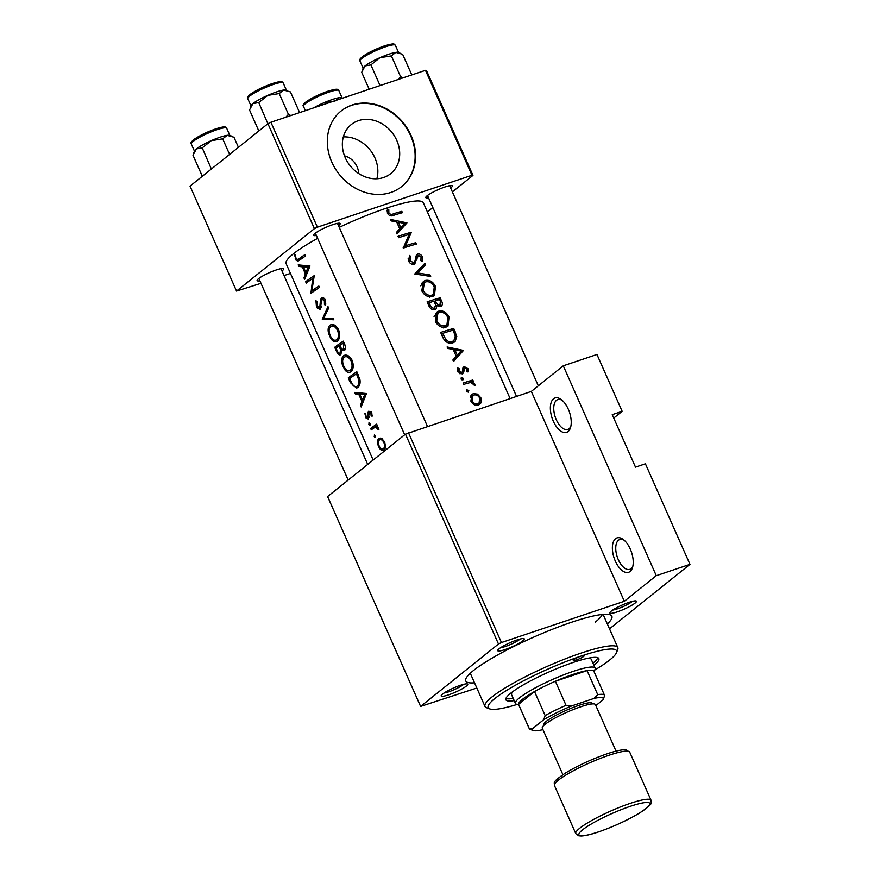 <?xml version="1.0" encoding="UTF-8"?>
<svg xmlns="http://www.w3.org/2000/svg" width="880" height="880" viewBox="0 0 880 880"><rect width="100%" height="100%" fill="white"/><g stroke="black" fill="none" stroke-linecap="round" stroke-linejoin="round"><path stroke-width="1.32" d="M568.062 431.585A18.161 9.163 71.4 0 1 553.311 421.19A18.161 9.163 71.4 0 1 553.531 398.783A18.161 9.163 71.4 0 1 561.187 399.509A18.161 9.163 71.4 0 1 570.57 427.449A18.161 9.163 71.4 0 1 568.062 431.585M562.188 400.323A15.741 7.942 -108.6 0 0 557.777 399.597A15.741 7.942 -108.6 0 0 556.49 400.312A15.741 7.942 -108.6 0 0 555.742 418.396A15.741 7.942 -108.6 0 0 567.798 429.44A15.741 7.942 -108.6 0 0 569.085 428.725A15.741 7.942 -108.6 0 0 570.878 426.195M630.069 571.494A18.161 9.163 71.4 0 1 615.318 561.099A18.161 9.163 71.4 0 1 615.538 538.703A18.161 9.163 71.4 0 1 623.183 539.418A18.161 9.163 71.4 0 1 632.566 567.358A18.161 9.163 71.4 0 1 630.069 571.494M624.184 540.232A15.741 7.942 -108.6 0 0 619.773 539.517A15.741 7.942 -108.6 0 0 618.486 540.221A15.741 7.942 -108.6 0 0 617.749 558.316A15.741 7.942 -108.6 0 0 629.794 569.349A15.741 7.942 -108.6 0 0 631.081 568.645A15.741 7.942 -108.6 0 0 632.874 566.115M635.041 603.119A14.531 2.288 -23.9 0 1 619.487 611.083A14.531 2.288 -23.9 0 1 609.884 612.59A14.531 2.288 -23.9 0 1 611.259 611.105A14.531 2.288 -23.9 0 1 624.723 603.966A14.531 2.288 -23.9 0 1 636.108 600.974A14.531 2.288 -23.9 0 1 635.041 603.119M612.667 610.082A12.111 1.903 156.1 0 0 622.589 606.826A12.111 1.903 156.1 0 0 632.082 601.601A12.111 1.903 156.1 0 0 632.39 601.348M466.367 686.081A14.531 2.288 -23.9 0 1 450.813 694.045A14.531 2.288 -23.9 0 1 441.21 695.552A14.531 2.288 -23.9 0 1 442.585 694.067A14.531 2.288 -23.9 0 1 456.049 686.928A14.531 2.288 -23.9 0 1 467.434 683.936A14.531 2.288 -23.9 0 1 466.367 686.081M443.993 693.044A12.111 1.903 156.1 0 0 453.915 689.788A12.111 1.903 156.1 0 0 463.408 684.563A12.111 1.903 156.1 0 0 463.716 684.31M522.874 640.794A14.531 2.288 -23.9 0 1 507.32 648.758A14.531 2.288 -23.9 0 1 497.717 650.265A14.531 2.288 -23.9 0 1 499.092 648.78A14.531 2.288 -23.9 0 1 512.556 641.63A14.531 2.288 -23.9 0 1 523.952 638.638A14.531 2.288 -23.9 0 1 522.874 640.794M500.5 647.757A12.111 1.903 156.1 0 0 510.422 644.501A12.111 1.903 156.1 0 0 519.926 639.265A12.111 1.903 156.1 0 0 520.223 639.012M316.36 235.477A14.531 2.288 -23.9 0 1 313.654 234.894A14.531 2.288 -23.9 0 1 315.029 233.409A14.531 2.288 -23.9 0 1 328.493 226.259A14.531 2.288 -23.9 0 1 339.878 223.278A14.531 2.288 -23.9 0 1 338.811 225.423A14.531 2.288 -23.9 0 1 338.492 225.665M259.853 280.764A14.531 2.288 -23.9 0 1 257.147 280.181A14.531 2.288 -23.9 0 1 258.522 278.696A14.531 2.288 -23.9 0 1 271.986 271.557A14.531 2.288 -23.9 0 1 283.371 268.565A14.531 2.288 -23.9 0 1 282.293 270.71A14.531 2.288 -23.9 0 1 281.985 270.952M428.527 197.802A14.531 2.288 -23.9 0 1 425.821 197.219A14.531 2.288 -23.9 0 1 427.196 195.734A14.531 2.288 -23.9 0 1 440.66 188.595A14.531 2.288 -23.9 0 1 452.045 185.603A14.531 2.288 -23.9 0 1 450.967 187.748A14.531 2.288 -23.9 0 1 450.659 187.99M474.518 682.803A79.904 12.551 -23.9 0 1 465.883 678.722A79.904 12.551 -23.9 0 1 473.418 670.56A79.904 12.551 -23.9 0 1 547.481 631.257A79.904 12.551 -23.9 0 1 610.115 614.812A79.904 12.551 -23.9 0 1 607.343 623.942M343.343 136.906A31.471 26.719 -128.7 0 1 374.946 157.927A31.471 26.719 -128.7 0 1 376.871 178.75M358.633 173.481A16.951 14.388 51.3 0 0 357.071 166.716A16.951 14.388 51.3 0 0 344.498 155.859M396.792 140.415A31.471 26.719 51.3 0 0 351.34 124.509A31.471 26.719 51.3 0 0 345.268 157.718A31.471 26.719 51.3 0 0 390.72 173.635A31.471 26.719 51.3 0 0 396.792 140.415M411.059 135.443A48.422 41.107 51.3 0 0 341.143 110.968A48.422 41.107 51.3 0 0 331.793 162.063A48.422 41.107 51.3 0 0 401.709 186.538A48.422 41.107 51.3 0 0 411.059 135.443M401.511 186.692A48.422 41.107 51.3 0 0 410.663 135.762A48.422 41.107 51.3 0 0 340.945 111.122M391.248 220.946L396.638 221.848L399.718 228.778L396.352 232.474L397.012 233.97L406.956 222.882L390.577 219.45L391.248 220.946M414.282 264.253L418.517 255.376L421.091 257.18L420.816 260.623L422.136 261.635L422.422 256.982C421.3 254.716 419.771 253.737 417.857 254.023L416.295 255.453L414.755 261.91L413.688 262.878L410.047 260.634L410.828 256.531L409.574 255.453L408.628 261.107C409.97 263.637 411.851 264.682 414.282 264.253L415.107 263.813M414.755 261.91L412.016 264.22M416.46 255.145L417.076 254.419M415.811 257.411L418.517 255.376M424.864 263.296L414.755 273.988L430.694 276.441L430.045 274.978L417.615 272.932L425.524 264.77L424.864 263.296M438.823 311.08L436.876 312.081L435.358 321.42C437.998 326.15 441.551 328.064 446.017 327.14L447.975 326.139L449.042 317.075C446.534 312.246 443.124 310.255 438.823 311.08L435.468 313.764M453.728 328.438A75.064 11.792 156.1 0 0 440.66 332.453L442.761 337.194C445.027 342.067 448.371 343.959 452.793 342.892L455.026 341.748L456.808 336.501L453.728 328.438L450.736 330.836M461.164 377.894L461.131 379.115L462.847 380.006L463.419 378.345L461.384 377.63M457.754 367.961L457.809 371.613L462.154 373.934L463.452 372.922L464.904 367.928L466.818 368.995L466.675 371.228L467.896 371.921L467.962 368.665L464.244 366.575L463.001 367.532L462.275 371.899L461.494 372.581L459.019 371.129L459.085 368.566L457.754 367.961M462.275 371.899L459.976 373.802M462.968 367.598L464.244 366.575L463.001 367.532M462.528 369.919L464.904 367.928M447.755 348.469L453.156 349.371L456.225 356.312L452.87 359.997L453.53 361.493L463.474 350.416L447.095 346.973L447.755 348.469M387.387 209.033L387.431 213.257C389.147 215.875 391.259 216.546 393.789 215.259A75.064 11.792 -23.9 0 1 402.435 212.685L401.83 211.31A75.064 11.792 156.1 0 0 393.316 213.84C391.655 214.786 390.181 214.456 388.883 212.861L388.795 209.495L387.387 209.033M472.802 380.006A75.064 11.792 156.1 0 0 463.089 383.075L463.694 384.45A75.064 11.792 -23.9 0 1 467.06 383.339L470.503 382.536L474.991 385.352L474.782 384.065L472.032 381.788A75.064 11.792 -23.9 0 1 473.407 381.381L472.802 380.006L469.491 382.668M473.418 393.624L471.999 394.372L470.866 401.093C472.725 404.503 475.288 405.878 478.544 405.207L481.272 402.622L480.92 397.914L477.488 394.119L473.418 393.624L470.954 395.593M466.554 390.06L466.521 391.27L468.237 392.161L468.809 390.511L466.774 389.796M440.561 306.548C442.596 305.558 442.904 303.644 441.496 300.817L440.165 297.836A75.064 11.792 156.1 0 0 427.097 301.851L428.934 305.987C430.287 308.847 432.3 310.057 434.973 309.606L436.007 309.056L437.041 305.602L441.441 306.108M425.26 280.467L423.313 281.479L421.795 290.807C424.435 295.548 427.988 297.451 432.454 296.538L434.412 295.526L435.479 286.462C432.971 281.644 429.561 279.642 425.26 280.467L421.905 283.151M411.136 232.298A75.064 11.792 156.1 0 0 398.057 236.324L398.662 237.699A75.064 11.792 -23.9 0 1 409.068 234.432L403.271 248.094A75.064 11.792 -23.9 0 1 416.35 244.079L415.734 242.704A75.064 11.792 156.1 0 0 405.581 245.751L411.257 232.595L408.144 234.696M510.103 398.541L423.368 202.818A75.064 11.792 156.1 0 0 339.24 227.348M317.636 238.348A75.064 11.792 156.1 0 0 293.315 253.858A75.064 11.792 156.1 0 0 286.121 263.637L373.153 460.042M294.404 254.375L296.175 260.315L298.001 261.096L299.42 260.271A75.064 11.792 -23.9 0 1 305.558 256.003L304.953 254.628A75.064 11.792 156.1 0 0 298.892 258.83L297.704 259.545L295.977 258.214L295.328 254.738L294.404 254.375M309.991 266.013L298.199 264.891L298.859 266.387L302.291 266.86L305.371 273.801L303.974 277.915L304.634 279.4L309.991 266.013M314.248 275.627A75.064 11.792 156.1 0 0 305.679 281.765L306.284 283.129A75.064 11.792 -23.9 0 1 312.741 278.41L310.893 293.535A75.064 11.792 -23.9 0 1 319.462 287.397L318.857 286.022A75.064 11.792 156.1 0 0 311.839 290.939L314.248 275.627M322.157 299.332L324.379 300.751L324.456 304.568L325.6 305.415L325.49 300.212C324.346 298.001 323.026 297.253 321.508 297.979L320.474 299.805L319.748 308.011L317.152 305.987L316.91 301.664L315.953 300.674L316.426 306.57L317.438 308.308L320.353 309.397L321.398 301.158L322.157 299.332L324.368 298.551M321.266 307.505L319.517 308.132L321.255 307.549M327.987 306.625L322.278 319.231L333.817 319.77L333.157 318.296L323.873 318.12L328.636 308.099L327.987 306.625M332.046 324.478L330.044 325.16C328.13 326.788 327.646 329.571 328.614 333.52L330.913 338.701C333.025 341.682 335.126 342.518 337.216 341.209C339.944 338.767 340.395 334.928 338.547 329.703C335.951 325.061 333.113 323.543 330.044 325.16L331.001 324.665M336.281 341.704L337.216 341.209M343.288 341.154A75.064 11.792 156.1 0 0 334.708 347.292L336.545 351.428C337.832 354.31 339.251 355.399 340.824 354.684L341.638 350.196L344.344 350.625C345.873 349.118 345.961 346.951 344.608 344.135L343.288 341.154M345.609 355.091L343.607 355.762C341.693 357.39 341.209 360.173 342.177 364.133L344.476 369.303C346.588 372.284 348.689 373.131 350.779 371.822C353.507 369.369 353.958 365.53 352.11 360.305C349.514 355.663 346.676 354.156 343.607 355.762L344.564 355.267M349.844 372.306L350.779 371.822M356.851 371.756A75.064 11.792 156.1 0 0 348.271 377.894L350.372 382.635L356.609 388.135L357.621 387.596C359.612 386.243 360.404 383.691 360.008 379.951L356.851 371.756M366.498 393.536L354.706 392.414L355.377 393.91L358.809 394.394L361.878 401.324L360.481 405.438L361.141 406.934L366.498 393.536M369.424 412.489L370.942 413.325L371.107 415.734L372.086 416.273L371.767 412.753L368.786 411.136L368.049 412.335L367.862 417.791L366.113 416.493L365.706 413.831L364.804 413.314L366.124 418.176L368.5 419.144L369.017 413.27L371.239 411.84M369.215 417.34L367.686 417.879L369.215 417.373M369.138 422.73L368.83 424.556L369.985 425.37L370.04 423.621L369.006 422.741M369.226 425.172L369.985 425.37M376.651 424.138A75.064 11.792 156.1 0 0 370.711 428.516L371.316 429.88A75.064 11.792 -23.9 0 1 373.131 428.483L375.276 427.218L378.895 429.506L378.598 428.153L376.277 426.184A75.064 11.792 -23.9 0 1 377.267 425.513L376.651 424.138M377.212 426.558L375.1 427.273L377.223 426.569M374.528 434.885L374.22 436.722L375.375 437.536L375.43 435.776L374.396 434.907M374.616 437.338L375.375 437.536M380.215 438.108L378.84 438.57C377.465 439.791 377.168 441.892 377.949 444.851L379.379 448.085C380.93 450.384 382.47 451.077 383.977 450.142L385.517 447.018L384.736 442.013L381.733 438.515L379.511 438.218M383.361 450.472L383.977 450.142M613.745 418.055L622.149 411.323L612.238 414.656L635.492 467.126L645.403 463.793L689.964 564.355L609.51 628.837M408.452 432.674L501.457 642.543L498.476 644.006L405.482 434.137L531.322 391.413L563.277 365.805L596.959 354.486L622.149 411.323M501.457 642.543L624.327 601.282L531.322 391.413M267.916 123.706L270.897 122.243L317.394 227.172L314.413 228.646L267.916 123.706L190.036 186.12L236.533 291.06L260.975 283.316M284.031 275.572L290.455 273.416M317.394 227.172L471.966 175.263L425.469 70.323L426.448 70.466L472.945 175.395L452.386 191.884M432.839 207.548L427.394 211.904M270.897 122.243L425.469 70.323M314.413 228.646L236.533 291.06M472.945 175.395L471.966 175.263M498.476 644.006L420.607 706.42L476.828 688.006M405.482 434.137L327.602 496.551L420.607 706.42M563.277 365.805L656.271 575.674L689.964 564.355M656.271 575.674L624.327 601.282M595.353 622.072A72.633 11.418 156.1 0 0 602.272 614.46M296.087 258.423L295.218 258.72M361.757 405.009L360.481 405.438M363.308 400.84L361.878 401.324M362.12 393.272L358.809 394.394M358.347 392.909L355.377 393.91M364.617 394.9L362.395 399.993L359.975 394.515L366.278 394.339M363.88 399.487L362.395 399.993M363.396 393.371L359.975 394.515M372.174 415.382L371.107 415.734M371.866 413.017L370.942 413.325M371.261 411.873L369.787 412.368M366.278 416.812L365.508 417.065M369.204 416.68L368.236 416.999M369.017 414.546L368.082 414.865M370.832 411.4L368.049 412.335M370.205 424.105L368.83 424.556M376.937 426.415L370.711 428.516M378.818 428.923L377.85 429.253M378.587 428.153L377.652 428.461M398.838 213.708L401.83 211.31M387.013 210.925L388.795 209.495M387.277 212.872L388.63 211.783M387.706 213.796L388.883 212.861M379.324 446.292L378.576 446.545M384.835 442.266L383.9 442.574C384.912 445.39 384.725 447.458 383.361 448.778L385.242 448.239M385.275 448.129L383.361 448.778C381.865 449.57 380.49 448.657 379.203 446.028C378.092 443.267 378.169 441.232 379.445 439.945L382.338 438.878M379.445 439.945C381.029 439.12 382.514 440 383.9 442.574M375.595 436.271L374.22 436.722M352.638 376.431L348.271 377.894M359.414 385.418L357.016 386.221C355.575 387.288 354.079 386.782 352.517 384.67L349.613 378.686A75.064 11.792 -23.9 0 1 356.433 373.813L358.721 379.775C359.227 382.888 358.666 385.033 357.016 386.221L359.326 385.594M357.588 373.428L356.433 373.813M359.887 379.379L358.721 379.775M344.014 366.586L343.156 366.883M352.264 360.668L351.109 361.053C352.627 365.277 352.319 368.412 350.163 370.447L352.396 369.831M352.473 369.677L350.163 370.447C347.842 371.635 345.741 370.227 343.849 366.245C342.166 362.142 342.287 359.106 344.212 357.137L348.084 355.696M344.212 357.137C346.709 355.883 349.008 357.192 351.109 361.053M339.988 345.51L334.708 347.292M345.444 348.909L341.638 350.196M337.436 351.131L336.545 351.428M344.025 342.815L342.87 343.211L343.695 345.07L343.431 349.404L345.488 348.711M344.839 344.685L343.695 345.07M345.499 348.656L343.717 349.261C342.276 349.602 341.132 348.579 340.285 346.181L339.878 345.257A75.064 11.792 -23.9 0 1 342.87 343.211M340.01 345.543L338.987 345.884L340.56 349.734L339.966 353.43L341.803 352.825M342.221 349.173L340.56 349.734M341.803 352.77L340.219 353.309C338.91 353.573 337.81 352.484 336.919 350.042L336.05 348.084A75.064 11.792 -23.9 0 1 338.987 345.884M330.451 335.984L329.593 336.27M338.701 330.066L337.546 330.451C339.064 334.675 338.756 337.799 336.611 339.834L338.833 339.229M338.91 339.064L336.611 339.834C334.279 341.022 332.178 339.625 330.286 335.643C328.603 331.529 328.724 328.493 330.649 326.524L334.521 325.083M330.649 326.524C333.146 325.27 335.445 326.579 337.546 330.451M325.358 318.197L322.278 319.231M325.952 318.23L322.366 319.429M317.284 306.284L316.426 306.57M321.387 306.515L320.287 306.878M324.335 298.507L320.474 299.805M325.908 304.084L324.456 304.568M325.545 300.355L324.379 300.751M310.046 280.291L305.679 281.765M316.536 289.366L311.839 290.939M311.685 292.908L310.75 293.216M313.907 278.014L312.741 278.41M305.25 277.486L303.974 277.915M306.801 273.317L305.371 273.801M305.613 265.749L302.291 266.86M301.829 265.386L298.859 266.387M308.099 267.377L305.888 272.459L303.457 266.992L309.771 266.816M307.362 271.964L305.888 272.459M306.889 265.837L303.457 266.992M459.492 352.671L463.386 350.218M460.185 352.77L463.474 350.416M460.273 352.968L453.178 360.712M460.999 350.977L457.27 355.157L454.85 349.69L460.999 350.977M456.126 356.07L457.27 355.157M453.695 350.603L454.85 349.69M466.961 369.468L467.962 368.665M457.391 369.93L459.085 368.566M457.985 371.965L459.019 371.129M461.659 379.764L463.419 378.345M471.064 382.569L472.032 381.788M473.726 384.912L474.782 384.065M476.344 395.032L477.488 394.119M479.952 398.695L480.92 397.914M477.961 404.107L477.653 405.394M477.84 405.372L481.272 402.622M470.536 396.506L471.79 396.495M479.776 398.255L479.006 403.271L477.928 403.832C475.464 404.349 473.528 403.293 472.109 400.675L472.956 395.56L474.012 394.999C476.443 394.526 478.368 395.604 479.776 398.255M476.047 405.339L477.928 403.832M471.064 401.5L472.109 400.675M467.049 391.93L468.809 390.511M441.375 334.07L442.09 333.839M455.4 337.634L456.808 336.501M453.53 340.934L452.892 342.859M442.684 333.355A75.064 11.792 -23.9 0 1 453.079 330.165L455.29 336.039L453.882 340.659L452.188 341.517C449.9 342.254 447.755 341.539 445.753 339.372L442.684 333.355L441.485 334.323M450.065 343.222L452.188 341.517M444.554 340.329L445.753 339.372M435.325 314.028L437.283 313.731M447.997 317.911L449.042 317.075M446.611 325.237L445.896 327.173M447.81 317.482L446.93 324.984L445.401 325.765C441.749 326.48 438.867 324.852 436.755 320.892L437.888 313.247L439.428 312.444C442.959 311.817 445.753 313.489 447.81 317.482M443.333 327.437L445.401 325.765M435.567 321.838L436.755 320.892M427.812 303.468L428.527 303.226M434.181 301.334L435.105 301.015M437.173 300.234L440.165 297.836M439.109 305.998L439.131 306.636M435.688 306.691L437.041 305.602M439.516 299.552L440.341 301.422L439.923 305.184C438.009 305.195 436.645 304.018 435.853 301.664L435.446 300.751A75.064 11.792 -23.9 0 1 439.516 299.552M438.515 306.482L440.462 304.92L438.372 306.438M434.731 302.566L435.853 301.664M434.324 301.642L435.446 300.751M434.104 301.158L435.622 304.975L434.357 308.231C432.245 308.297 430.793 307.12 429.99 304.711L429.121 302.753A75.064 11.792 -23.9 0 1 434.104 301.158M432.806 309.65L434.984 307.901L432.652 309.606M428.791 305.668L429.99 304.711M427.922 303.71L429.121 302.753M421.762 283.415L423.72 283.129M434.434 287.309L435.479 286.462M433.048 294.635L432.333 296.571M434.258 286.88L433.367 294.371L431.838 295.163C428.186 295.867 425.304 294.239 423.192 290.279L424.325 282.645L425.876 281.842C429.396 281.204 432.19 282.887 434.258 286.88M429.77 296.824L431.838 295.163M422.004 291.236L423.192 290.279M421.905 266.387L422.323 267.333L425.524 264.77M422.323 267.333L415.646 274.087M416.108 274.142L417.615 272.932M428.703 276.045L430.045 274.978M408.166 258.665L410.828 256.531M408.87 261.58L410.047 260.634M415.932 256.696L416.515 256.85M421.322 257.862L422.422 256.982M415.69 258.181L417.318 256.872M415.206 260.711L416.944 259.314M412.951 263.604L412.742 264.385M408.903 234.476L411.257 232.595M403.183 247.676L405.581 245.751M412.742 245.102L415.734 242.704M402.985 225.148L406.868 222.684M403.678 225.247L406.956 222.882M403.766 225.445L396.671 233.189M404.492 223.454L400.763 227.634L398.332 222.167L404.492 223.454M399.608 228.547L400.763 227.634M397.188 223.08L398.332 222.167M594.781 670.01A70.213 11.033 156.1 0 0 616.462 652.718A70.213 11.033 156.1 0 0 581.328 655.996A6.05 0.946 156.1 0 0 575.762 658.449A6.05 0.946 156.1 0 0 573.298 660.451A6.05 0.946 156.1 0 0 576.334 660A6.05 0.946 156.1 0 0 581.9 657.536A6.05 0.946 156.1 0 0 584.364 655.545A6.05 0.946 156.1 0 0 581.328 655.996A70.213 11.033 156.1 0 0 512.578 686.851A70.213 11.033 156.1 0 0 489.709 708.895A70.213 11.033 156.1 0 0 517.077 704.451M593.89 665.302A50.842 7.986 156.1 0 0 598.862 658.603A50.842 7.986 156.1 0 0 573.342 662.398A50.842 7.986 156.1 0 0 526.57 683.034A50.842 7.986 156.1 0 0 505.89 699.798A50.842 7.986 156.1 0 0 514.195 700.623M505.923 698.478A50.842 7.986 156.1 0 0 513.227 698.434M489.709 708.895L486.574 707.729A72.633 11.418 -23.9 0 1 484.99 706.442A72.633 11.418 -23.9 0 1 514.547 682.495A72.633 11.418 -23.9 0 1 581.361 653.004A72.633 11.418 -23.9 0 1 617.815 647.581A72.633 11.418 -23.9 0 1 617.705 649.616L616.462 652.718M518.826 705.089L516.384 704.187A43.582 6.853 -23.9 0 1 515.438 703.417L511.555 694.672A43.582 6.853 -23.9 0 1 513.018 691.46M587.884 658.284A43.582 6.853 -23.9 0 1 591.25 659.351L595.122 668.096A43.582 6.853 -23.9 0 1 595.056 669.317L594.088 671.737M592.922 663.124A50.842 7.986 156.1 0 0 597.85 657.734M334.873 101.178L339.295 97.658A19.371 3.047 156.1 0 0 332.431 99.462L332.431 99.462A19.371 3.047 156.1 0 0 323.433 102.982L333.696 101.145M339.295 97.658L341.737 97.669A19.371 3.047 -23.9 0 0 339.295 97.658M318.131 106.37L323.433 102.982A19.371 3.047 156.1 0 0 313.621 107.888M399.872 52.987L398.244 52.382A19.371 3.047 -23.9 0 0 395.802 52.371A19.371 3.047 156.1 0 0 388.949 54.175A19.371 3.047 -23.9 0 1 388.949 54.175A19.371 3.047 156.1 0 0 379.94 57.695L391.38 55.891L395.802 52.371L402.622 54.263L411.785 74.921M403.04 77.858L400.609 76.714L391.38 55.891M400.609 76.714L397.947 79.574M370.909 64.911L379.94 57.695A19.371 3.047 156.1 0 0 365.101 65.901L370.909 64.911L380.061 85.569M369.182 89.232L361.68 72.303L365.101 65.901A19.371 3.047 156.1 0 0 363.275 67.881L362.527 69.751M290.873 115.533L288.442 114.378L285.78 117.238M258.742 130.801L249.524 109.978L252.934 103.576L258.742 102.586L267.784 95.37L279.213 93.555L283.635 90.035L290.455 91.927L299.618 112.596M288.442 114.378L279.213 93.555M267.883 123.728L258.742 102.586M287.705 90.662L286.077 90.057A19.371 3.047 156.1 0 0 283.635 90.035A19.371 3.047 156.1 0 0 267.784 95.37A19.371 3.047 156.1 0 0 252.934 103.576A19.371 3.047 -23.9 0 0 251.108 105.556L250.36 107.426M202.235 176.088L193.006 155.265L196.427 148.863L202.235 147.873L211.266 140.657L222.706 138.853L227.128 135.333L233.948 137.225L238.436 147.334M229.603 154.407L222.706 138.853M211.365 169.026L202.235 147.873M231.198 135.949L229.57 135.344A19.371 3.047 156.1 0 0 227.128 135.333A19.371 3.047 156.1 0 0 211.266 140.657A19.371 3.047 156.1 0 0 196.427 148.863A19.371 3.047 -23.9 0 0 194.601 150.843L193.853 152.713M515.438 703.417A43.582 6.853 -23.9 0 1 533.159 689.051A43.582 6.853 -23.9 0 1 573.254 671.352A43.582 6.853 -23.9 0 1 595.122 668.096M595.848 705.595L603.152 699.743A38.742 6.083 156.1 0 0 603.229 699.567A38.742 6.083 156.1 0 0 593.879 698.467L597.729 694.661A41.162 6.468 -23.9 0 1 604.538 695.321L593.879 671.264A41.162 6.468 156.1 0 0 587.081 670.615A41.162 6.468 156.1 0 0 573.221 674.344A41.162 6.468 156.1 0 0 555.368 681.263A41.162 6.468 156.1 0 0 534.512 691.526L518.54 704.33A41.162 6.468 156.1 0 0 518.617 704.616L529.276 728.673A41.162 6.468 -23.9 0 1 529.188 728.376L532.587 728.618A38.742 6.083 156.1 0 0 533.302 730.554A38.742 6.083 156.1 0 0 541.86 729.883L542.894 729.542M597.729 694.661L587.081 670.615L555.368 681.263L566.027 705.309L571.813 705.881A38.742 6.083 156.1 0 0 543.708 719.708L545.16 715.572L534.512 691.526A41.162 6.468 156.1 0 0 518.54 704.33L529.188 728.376M604.538 695.321A41.162 6.468 -23.9 0 1 604.615 695.607L603.152 699.743M593.879 698.467L571.813 705.881M543.708 719.708L532.587 728.618M533.302 730.554L530.167 729.399A41.162 6.468 -23.9 0 1 529.276 728.673M545.16 715.572A41.162 6.468 -23.9 0 1 566.027 705.309M543.752 725.483L543.521 724.966A26.631 4.18 -23.9 0 1 554.356 716.188A26.631 4.18 -23.9 0 1 578.853 705.375A26.631 4.18 -23.9 0 1 592.218 703.384L592.449 703.901M562.903 774.675L542.278 728.134A29.051 4.565 -23.9 0 1 554.092 718.553A29.051 4.565 -23.9 0 1 580.822 706.761A29.051 4.565 -23.9 0 1 595.408 704.594L616.033 751.135M303.765 257.191L298.892 258.83M390.797 215.853L393.316 213.84M351.263 382.338L350.372 382.635M358.061 374.495L356.906 374.891M340.417 346.456L339.394 346.797M321.398 302.819L320.386 303.16M462.33 371.756L463.925 370.48M454.047 332.376L455.103 331.529M442.266 336.072L443.465 335.115M440.44 301.664L441.496 300.817M303.446 106.282C302.401 105.6 303.38 104.038 306.405 101.596C312.125 97.713 319.352 94.226 328.075 91.135C339.064 87.89 337.48 89.551 338.866 90.585A19.371 3.047 156.1 0 0 329.142 92.037A19.371 3.047 156.1 0 0 311.322 99.891A19.371 3.047 156.1 0 0 303.446 106.282L305.382 110.66M304.359 104.577A17.919 2.816 -23.9 0 1 310.882 98.813A17.919 2.816 -23.9 0 1 327.954 91.201M359.953 60.995C358.908 60.313 359.887 58.751 362.912 56.309C368.632 52.415 375.859 48.928 384.582 45.848C395.571 42.603 393.998 44.264 395.373 45.298A19.371 3.047 156.1 0 0 385.649 46.739A19.371 3.047 156.1 0 0 367.829 54.604A19.371 3.047 156.1 0 0 359.953 60.995L363.143 68.2M360.866 59.29A17.919 2.816 -23.9 0 1 367.389 53.526A17.919 2.816 -23.9 0 1 384.472 45.914M273.482 84.414A19.371 3.047 156.1 0 0 255.662 92.279A19.371 3.047 156.1 0 0 247.786 98.659C246.741 97.988 247.731 96.426 250.745 93.984C256.465 90.09 263.692 86.603 272.426 83.512C283.492 80.124 281.864 82.115 283.206 82.962A19.371 3.047 156.1 0 0 273.482 84.414M248.699 96.965A17.919 2.816 -23.9 0 1 255.222 91.19A17.919 2.816 -23.9 0 1 272.305 83.578M216.975 129.701A19.371 3.047 156.1 0 0 199.155 137.566A19.371 3.047 156.1 0 0 191.279 143.957C190.234 143.275 191.213 141.713 194.238 139.271C199.958 135.377 207.185 131.89 215.908 128.81C226.985 125.411 225.357 127.413 226.699 128.26A19.371 3.047 156.1 0 0 216.975 129.701M192.192 142.252A17.919 2.816 -23.9 0 1 198.715 136.488A17.919 2.816 -23.9 0 1 215.798 128.876M554.455 785.51L575.773 833.602A41.162 6.468 -23.9 0 1 592.515 820.039A41.162 6.468 -23.9 0 1 630.377 803.319A41.162 6.468 -23.9 0 1 651.035 800.25L629.728 752.158A41.162 6.468 156.1 0 0 609.07 755.227A41.162 6.468 156.1 0 0 571.208 771.936A41.162 6.468 156.1 0 0 554.455 785.51C554.807 782.276 551.034 782.826 565.631 772.926C578.083 765.468 591.965 759.066 607.299 753.731C613.855 751.531 619.069 750.233 622.908 749.848L625.999 749.837L629.728 752.158M630.344 806.311A38.742 6.083 156.1 0 0 582.67 829.763A38.742 6.083 156.1 0 0 598.4 831.919A38.742 6.083 156.1 0 0 646.085 808.467A38.742 6.083 156.1 0 0 630.344 806.311M297.704 259.545L302.852 257.818M464.563 368.104L462.539 369.732M461.912 372.361L460.064 373.835M479.006 403.271L476.366 405.394M472.956 395.56L470.25 397.727M453.882 340.659L450.197 343.607M446.93 324.984L443.256 327.932M437.888 313.247L434.005 316.36M433.367 294.371L429.693 297.33M424.325 282.645L420.442 285.758M414.194 262.603L412.137 264.253M617.815 647.581L603.097 614.383M484.99 706.442L470.283 673.244M280.962 268.653L367.708 464.409M258.83 278.454L348.172 480.073M338.866 90.585L342.056 97.79M404.679 434.775L315.337 233.167M427.405 426.305L337.469 223.355M395.373 45.298L398.563 52.503M427.504 195.492L516.516 396.374M449.636 185.691L538.318 385.803M247.786 98.659L250.976 105.864M283.206 82.962L286.396 90.167M191.279 143.957L194.469 151.162M226.699 128.26L229.889 135.465M575.773 833.602L578.699 835.791L581.031 836C584.925 835.89 590.656 834.57 598.202 832.029C613.624 826.661 627.561 820.226 640.024 812.735C654.489 802.868 650.65 803.528 651.035 800.25"/></g></svg>
